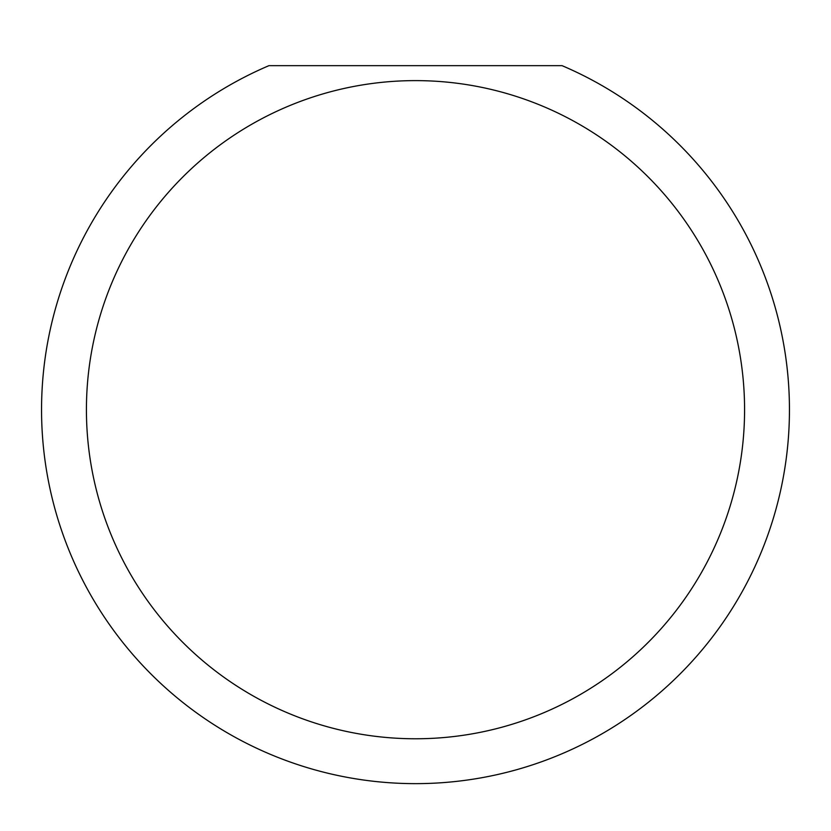 <?xml version="1.0" encoding="UTF-8"?>
<svg xmlns="http://www.w3.org/2000/svg" width="831" height="831" viewBox="0 0 831 831"><rect width="100%" height="100%" fill="white"/><g stroke="black" fill="none" stroke-linecap="round" stroke-linejoin="round"><path stroke-width="1.25" d="M744.576 409.693A329.076 329.076 0 0 0 415.5 80.617A329.076 329.076 0 0 0 86.424 409.693A329.076 329.076 0 0 0 415.5 738.769A329.076 329.076 0 0 0 744.576 409.693M562.057 65.659A373.95 373.95 0 0 1 415.5 783.643A373.95 373.95 0 0 1 268.943 65.659L562.057 65.659"/></g></svg>
